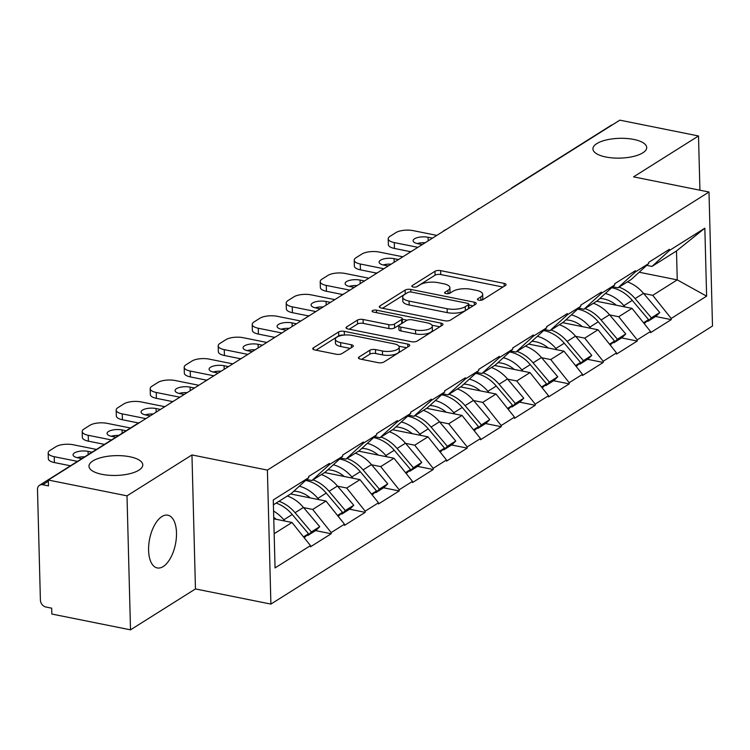 <?xml version="1.0" encoding="UTF-8"?>
<svg xmlns="http://www.w3.org/2000/svg" width="750" height="750" viewBox="0 0 750 750"><rect width="100%" height="100%" fill="white"/><g stroke="black" fill="none" stroke-linecap="round" stroke-linejoin="round"><path stroke-width="1.12" d="M129.834 456.759A26.897 9.9 -1.5 0 0 102.581 457.238A26.897 9.9 -1.5 0 0 88.987 466.256A26.897 9.9 -1.5 0 0 101.934 474.328A26.897 9.9 -1.5 0 0 129.188 473.859A26.897 9.9 -1.5 0 0 142.772 464.841A26.897 9.9 -1.5 0 0 129.834 456.759M633.769 139.434A26.897 9.9 -1.5 0 0 606.516 139.913A26.897 9.9 -1.5 0 0 592.931 148.922A26.897 9.9 -1.5 0 0 605.869 157.003A26.897 9.9 -1.5 0 0 633.122 156.525A26.897 9.9 -1.5 0 0 646.706 147.516A26.897 9.9 -1.5 0 0 633.769 139.434M478.8 300.206A2.888 1.059 -1.5 0 0 482.766 299.756L505.5 285.441A4.125 1.519 -1.5 0 0 506.1 284.625A4.125 1.519 -1.5 0 0 504.113 283.387L440.644 270.637A4.125 1.519 -1.5 0 0 434.981 271.275L412.247 285.591A2.888 1.059 -1.5 0 0 411.825 286.163A2.888 1.059 -1.5 0 0 413.222 287.034A2.888 1.059 -1.5 0 0 417.188 286.584L420.122 284.728A13.2 4.856 -1.5 0 1 438.253 282.684L443.541 283.753A13.2 4.856 -1.5 0 1 449.897 287.719A13.2 4.856 -1.5 0 1 447.984 290.325L445.041 292.181A2.888 1.059 -1.5 0 0 444.619 292.753A2.888 1.059 -1.5 0 0 446.006 293.616A2.888 1.059 -1.5 0 0 449.972 293.175L452.916 291.319A13.2 4.856 -1.5 0 1 471.047 289.275L476.334 290.334A13.2 4.856 -1.5 0 1 482.691 294.3A13.2 4.856 -1.5 0 1 480.778 296.916L477.834 298.762A2.888 1.059 -1.5 0 0 477.413 299.334A2.888 1.059 -1.5 0 0 478.8 300.206M161.888 516.562A26.897 13.181 -78.6 0 1 167.841 515.194A26.897 13.181 -78.6 0 1 176.297 538.397A26.897 13.181 -78.6 0 1 163.191 566.569A26.897 13.181 -78.6 0 1 157.247 567.938A26.897 13.181 -78.6 0 1 148.781 544.734A26.897 13.181 -78.6 0 1 161.888 516.562M359.016 357.037A4.125 1.519 -1.5 0 0 358.416 357.853A4.125 1.519 -1.5 0 0 360.403 359.1L378.206 362.672A4.125 1.519 -1.5 0 0 383.869 362.034L409.116 346.134A4.125 1.519 -1.5 0 0 409.716 345.319A4.125 1.519 -1.5 0 0 407.728 344.081L344.259 331.331A4.125 1.519 -1.5 0 0 338.597 331.969L313.35 347.869A4.125 1.519 -1.5 0 0 312.75 348.684A4.125 1.519 -1.5 0 0 314.738 349.922L336.244 354.244A4.125 1.519 -1.5 0 0 341.916 353.606L352.716 346.8A4.125 1.519 -1.5 0 0 353.316 345.984A4.125 1.519 -1.5 0 0 351.328 344.747L340.659 342.6A11.034 4.059 -1.5 0 1 335.353 339.291A11.034 4.059 -1.5 0 1 340.931 335.587A11.034 4.059 -1.5 0 1 352.106 335.4L393.891 343.791A11.034 4.059 -1.5 0 1 399.206 347.1A11.034 4.059 -1.5 0 1 393.628 350.803A11.034 4.059 -1.5 0 1 382.444 351L375.478 349.594A4.125 1.519 -1.5 0 0 369.816 350.241L359.016 357.037L359.053 358.641M191.953 454.941L127.003 495.844L48.328 480.037L619.837 120.159L698.503 135.966L633.553 176.869L708.994 192.019L267.394 470.091L191.953 454.941L195.459 588.938L270.9 604.087L267.394 470.091M444.741 320.775A4.125 1.519 -1.5 0 0 450.413 320.138L475.659 304.237A4.125 1.519 -1.5 0 0 476.25 303.422A4.125 1.519 -1.5 0 0 474.272 302.184L410.803 289.434A4.125 1.519 -1.5 0 0 405.131 290.072L379.884 305.972A4.125 1.519 -1.5 0 0 379.294 306.788A4.125 1.519 -1.5 0 0 381.272 308.025L444.741 320.775M442.387 325.191L417.141 341.081A4.125 1.519 -1.5 0 1 411.478 341.719L348.009 328.978A4.125 1.519 -1.5 0 1 346.022 327.731A4.125 1.519 -1.5 0 1 346.622 326.916L357.422 320.119A4.125 1.519 -1.5 0 1 363.084 319.481L388.828 324.647A4.125 1.519 -1.5 0 0 394.491 324.009L401.663 319.491A4.125 1.519 -1.5 0 0 402.262 318.675A4.125 1.519 -1.5 0 0 400.275 317.438L373.481 312.056A2.888 1.059 -1.5 0 1 372.084 311.184A2.888 1.059 -1.5 0 1 373.547 310.219A2.888 1.059 -1.5 0 1 376.472 310.172L441 323.128A4.125 1.519 -1.5 0 1 442.987 324.375A4.125 1.519 -1.5 0 1 442.387 325.191M270.9 604.087L712.5 326.016L708.994 192.019M315.562 530.606L331.209 533.747L331.172 532.575L312.703 509.438L303.619 507.609M331.209 533.747L310.5 546.788L310.472 545.616L275.053 567.919L273.272 499.95L308.691 477.647L308.663 476.475L329.363 463.434L329.4 464.606L342.694 456.234L342.666 455.062L363.366 442.022L363.403 443.194L376.697 434.822L376.669 433.65L397.369 420.609L397.397 421.781L410.7 413.409L410.663 412.238L431.372 399.197L431.4 400.369L444.703 391.997L444.666 390.825L465.375 377.784L465.403 378.956L478.706 370.584L478.669 369.413L499.378 356.372L499.406 357.544L512.709 349.172L512.672 348L533.381 334.959L533.409 336.131L546.712 327.759L546.675 326.588L567.384 313.556L567.413 314.728L580.706 306.347L580.678 305.175L601.388 292.144L601.416 293.316L614.709 284.944L614.681 283.772L635.391 270.731L635.419 271.903L648.713 263.531L648.684 262.359L669.394 249.319L669.422 250.491L704.841 228.188L706.622 296.156L671.203 318.459L652.734 295.322L643.641 293.494M655.594 316.491L671.231 319.631L671.203 318.459M671.231 319.631L650.531 332.672L650.494 331.5L637.2 339.872L618.731 316.734L609.637 314.906M621.591 337.903L637.228 341.044L637.2 339.872M637.228 341.044L616.528 354.084L616.491 352.913L603.197 361.284L584.728 338.147L575.634 336.319M587.587 359.316L603.225 362.456L603.197 361.284M603.225 362.456L582.525 375.497L582.488 374.325L569.194 382.697L550.725 359.559L541.631 357.731M553.584 380.728L569.222 383.869L569.194 382.697M569.222 383.869L548.522 396.909L548.484 395.738L535.191 404.109L516.722 380.972L507.628 379.144M519.581 402.141L535.219 405.281L535.191 404.109M535.219 405.281L514.519 418.322L514.481 417.15L501.188 425.522L482.719 402.384L473.625 400.556M485.578 423.553L501.216 426.694L501.188 425.522M501.216 426.694L480.516 439.734L480.478 438.562L467.184 446.934L448.716 423.788L439.631 421.969M451.575 444.966L467.222 448.106L467.184 446.934M467.222 448.106L446.512 461.147L446.484 459.975L433.181 468.347L414.713 445.2L405.628 443.381M417.572 466.378L433.219 469.519L433.181 468.347M433.219 469.519L412.509 482.559L412.481 481.388L399.178 489.759L380.709 466.613L371.625 464.794M383.569 487.791L399.216 490.931L399.178 489.759M399.216 490.931L378.506 503.962L378.478 502.791L365.175 511.172L346.706 488.025L337.622 486.197M349.566 509.194L365.212 512.344L365.175 511.172M365.212 512.344L344.503 525.375L344.475 524.203L331.172 532.575M306.684 479.475L311.944 480.525L329.4 464.606M342.694 456.234L325.238 472.153L311.944 480.525M312.703 509.438L325.997 501.066L290.616 493.959M344.475 524.203L325.997 501.066M340.688 458.062L345.947 459.122L363.403 443.194M376.697 434.822L359.241 450.75L345.947 459.122M346.706 488.025L360 479.653L324.619 472.547M378.478 502.791L360 479.653M374.691 436.65L379.95 437.709L397.397 421.781M410.7 413.409L393.244 429.337L379.95 437.709M380.709 466.613L394.003 458.241L358.622 451.134M412.481 481.388L394.003 458.241M408.694 415.238L413.953 416.297L431.4 400.369M444.703 391.997L427.247 407.925L413.953 416.297M414.713 445.2L428.006 436.828L392.625 429.722M446.484 459.975L428.006 436.828M442.697 393.825L447.956 394.884L465.403 378.956M478.706 370.584L461.25 386.512L447.956 394.884M448.716 423.788L462.009 415.416L426.628 408.309M480.478 438.562L462.009 415.416M476.7 372.413L481.959 373.472L499.406 357.544M512.709 349.172L495.253 365.1L481.959 373.472M482.719 402.384L496.013 394.012L460.631 386.906M514.481 417.15L496.013 394.012M510.703 351L515.962 352.059L533.409 336.131M546.712 327.759L529.256 343.688L515.962 352.059M516.722 380.972L530.016 372.6L494.634 365.494M548.484 395.738L530.016 372.6M544.706 329.587L549.966 330.647L567.413 314.728M580.706 306.347L563.259 322.275L549.966 330.647M550.725 359.559L564.019 351.188L528.638 344.081M582.488 374.325L564.019 351.188M578.709 308.184L583.969 309.234L601.416 293.316M614.709 284.944L597.263 300.863L583.969 309.234M584.728 338.147L598.022 329.775L562.641 322.669M616.491 352.913L598.022 329.775M612.712 286.772L617.972 287.822L635.419 271.903M648.713 263.531L631.266 279.45L617.972 287.822M618.731 316.734L632.025 308.363L596.644 301.256M650.494 331.5L632.025 308.363M513.647 187.031A6.3 4.978 57.8 0 0 512.297 187.566L611.034 125.391A6.3 4.978 57.8 0 1 612.384 124.856M646.716 265.359L651.975 266.419L669.422 250.491M652.734 295.322L677.25 279.881L676.491 250.969L651.975 266.419M639.178 272.231L677.25 279.881L706.622 296.156M676.491 250.969L704.841 228.188M699.928 190.2L698.503 135.966M127.003 495.844L130.509 629.841L51.834 614.034L51.684 608.175L45.938 607.022A6.3 4.978 -122.2 0 1 40.397 600.075L37.5 489.525A6.3 4.978 -122.2 0 1 39.525 485.269A6.3 4.978 -122.2 0 1 42.731 484.744L48.478 485.897L48.328 480.037M130.509 629.841L195.459 588.938M308.691 477.647L291.244 493.566L273.394 504.806M274.153 533.709L291.994 522.478L273.759 518.812M310.472 545.616L291.994 522.478M481.781 300.141A13.2 4.856 -1.5 0 0 482.794 298.209L482.691 294.3M448.988 293.55A13.2 4.856 -1.5 0 0 450 291.619L449.897 287.719M502.959 287.044L440.747 274.547A4.125 1.519 -1.5 0 0 435.084 275.184L416.503 286.884M406.022 293.616A4.125 1.519 -1.5 0 0 405.234 293.981L382.528 308.278M473.119 305.841L468.806 304.969M468.366 304.725A2.888 1.059 -1.5 0 0 468.788 304.153A2.888 1.059 -1.5 0 0 467.391 303.291L411.684 292.097A2.888 1.059 -1.5 0 0 407.719 292.547L404.616 294.497A13.2 4.856 -1.5 0 0 402.703 297.113A13.2 4.856 -1.5 0 0 409.05 301.078L447.131 308.728A13.2 4.856 -1.5 0 0 465.262 306.684L468.366 304.725L468.469 308.634A2.888 1.059 -1.5 0 0 468.891 308.062L468.788 304.153M402.703 297.113L402.806 301.022A13.2 4.856 -1.5 0 0 409.153 304.988L409.05 301.078M468.469 308.634L465.366 310.584A13.2 4.856 -1.5 0 1 447.234 312.628L409.153 304.988M349.256 329.231L357.525 324.019L357.422 320.119M402.262 318.675L402.366 322.584A4.125 1.519 -1.5 0 1 401.766 323.4L394.594 327.919A4.125 1.519 -1.5 0 1 388.931 328.556L363.188 323.381A4.125 1.519 -1.5 0 0 357.525 324.019M402.272 319.237L407.137 320.212M431.981 325.209L439.847 326.784M415.538 330.009A11.034 4.059 -1.5 0 0 426.722 329.812A11.034 4.059 -1.5 0 0 432.291 326.119A11.034 4.059 -1.5 0 0 426.984 322.8L412.266 319.847A4.125 1.519 -1.5 0 0 406.603 320.484L399.431 325.003A4.125 1.519 -1.5 0 0 398.831 325.819A4.125 1.519 -1.5 0 0 400.819 327.056L415.538 330.009L415.641 333.919A11.034 4.059 -1.5 0 0 426.825 333.722A11.034 4.059 -1.5 0 0 432.394 330.028L432.291 326.119M398.831 325.819L398.934 329.719A4.125 1.519 -1.5 0 0 400.922 330.966L400.819 327.056M415.641 333.919L400.922 330.966M399.206 347.1L399.3 351.009A11.034 4.059 -1.5 0 1 393.731 354.703A11.034 4.059 -1.5 0 1 382.547 354.9L375.581 353.503A4.125 1.519 -1.5 0 0 369.919 354.141L361.65 359.344M335.353 339.291L335.456 343.2A11.034 4.059 -1.5 0 0 340.763 346.509L340.659 342.6M350.175 348.403L340.763 346.509M343.641 335.128A4.125 1.519 -1.5 0 0 338.7 335.878L315.994 350.175M406.575 347.738L398.888 346.191M436.847 235.388L413.231 230.653A12.609 4.641 -1.5 0 0 395.916 232.603L390.038 236.306A12.609 4.641 -1.5 0 0 388.209 238.8A12.609 4.641 -1.5 0 0 394.275 242.587L394.425 248.447L410.494 251.681M394.425 248.447A12.609 4.641 178.5 0 1 388.359 244.659L388.209 238.8M417.206 243.562A9.881 3.637 178.5 0 1 425.184 242.738M394.275 242.587L417.881 247.331M422.241 244.584L417.853 243.703A9.881 3.637 178.5 0 1 413.1 240.741A9.881 3.637 178.5 0 1 418.087 237.431A9.881 3.637 178.5 0 1 428.091 237.253L432.488 238.134M627.413 281.878A34.462 27.234 57.8 0 1 643.491 293.316L635.1 298.603A34.462 27.234 -122.2 0 0 619.022 287.166M635.1 298.603L651.384 317.831L659.775 312.544L643.491 293.316M659.775 312.544L656.213 316.097L647.822 321.384L651.384 317.831M647.344 320.822L647.822 321.384M599.869 298.491A28.162 22.256 57.8 0 1 616.294 305.203M605.353 293.475A34.462 27.234 57.8 0 1 623.869 305.672L624.947 306.938M644.231 323.653L648.553 319.613L632.269 300.384A34.462 27.234 -122.2 0 0 611.663 287.719M648.553 319.613L643.528 322.772M402.844 256.8L379.228 252.056A12.609 4.641 -1.5 0 0 361.913 254.016L356.034 257.719A12.609 4.641 -1.5 0 0 354.206 260.212A12.609 4.641 -1.5 0 0 360.272 264L360.422 269.859L376.491 273.094M360.422 269.859A12.609 4.641 178.5 0 1 354.356 266.072L354.206 260.212M383.203 264.975A9.881 3.637 178.5 0 1 391.181 264.15M360.272 264L383.878 268.744M388.238 265.997L383.85 265.116A9.881 3.637 178.5 0 1 379.097 262.153A9.881 3.637 178.5 0 1 384.084 258.844A9.881 3.637 178.5 0 1 394.088 258.666L398.484 259.547M593.409 303.291A34.462 27.234 57.8 0 1 609.487 314.728L601.097 320.016A34.462 27.234 -122.2 0 0 585.019 308.578M601.097 320.016L617.381 339.244L625.772 333.956L609.487 314.728M625.772 333.956L622.219 337.509L613.819 342.797L617.381 339.244M613.341 342.225L613.819 342.797M565.866 319.903A28.162 22.256 57.8 0 1 582.291 326.616M571.35 314.887A34.462 27.234 57.8 0 1 589.875 327.084L590.944 328.35M610.228 345.066L614.55 341.025L598.266 321.797A34.462 27.234 -122.2 0 0 577.659 309.131M614.55 341.025L609.525 344.184M368.841 278.212L345.225 273.469A12.609 4.641 -1.5 0 0 327.909 275.428L322.031 279.131A12.609 4.641 -1.5 0 0 320.203 281.625A12.609 4.641 -1.5 0 0 326.269 285.413L326.419 291.272L342.488 294.497M326.419 291.272A12.609 4.641 178.5 0 1 320.353 287.484L320.203 281.625M349.2 286.388A9.881 3.637 178.5 0 1 357.178 285.562M326.269 285.413L349.875 290.156M354.234 287.409L349.847 286.528A9.881 3.637 178.5 0 1 345.094 283.566A9.881 3.637 178.5 0 1 350.081 280.256A9.881 3.637 178.5 0 1 360.084 280.078L364.481 280.959M559.406 324.703A34.462 27.234 57.8 0 1 575.484 336.141L567.094 341.428A34.462 27.234 -122.2 0 0 551.016 329.991M567.094 341.428L583.378 360.656L591.769 355.369L575.484 336.141M591.769 355.369L588.216 358.922L579.816 364.209L583.378 360.656M579.338 363.637L579.816 364.209M531.863 341.316A28.162 22.256 57.8 0 1 548.288 348.028M537.356 336.3A34.462 27.234 57.8 0 1 555.872 348.497L556.941 349.762M576.225 366.469L580.547 362.438L564.263 343.209A34.462 27.234 -122.2 0 0 543.666 330.544M580.547 362.438L575.522 365.597M334.838 299.625L311.222 294.881A12.609 4.641 -1.5 0 0 293.906 296.841L288.028 300.544A12.609 4.641 -1.5 0 0 286.2 303.038A12.609 4.641 -1.5 0 0 292.266 306.825L292.416 312.684L308.484 315.909M292.416 312.684A12.609 4.641 178.5 0 1 286.35 308.897L286.2 303.038M315.197 307.8A9.881 3.637 178.5 0 1 323.175 306.975M292.266 306.825L315.872 311.569M320.231 308.822L315.844 307.941A9.881 3.637 178.5 0 1 311.091 304.969A9.881 3.637 178.5 0 1 316.078 301.669A9.881 3.637 178.5 0 1 326.081 301.491L330.478 302.372M525.403 346.116A34.462 27.234 57.8 0 1 541.481 357.553L533.091 362.841A34.462 27.234 -122.2 0 0 517.013 351.403M533.091 362.841L549.375 382.069L557.766 376.781L541.481 357.553M557.766 376.781L554.212 380.334L545.812 385.622L549.375 382.069M545.334 385.05L545.812 385.622M497.859 362.728A28.162 22.256 57.8 0 1 514.284 369.441M503.353 357.712A34.462 27.234 57.8 0 1 521.869 369.909L522.938 371.175M542.222 387.881L546.544 383.85L530.259 364.622A34.462 27.234 -122.2 0 0 509.662 351.956M546.544 383.85L541.519 387.009M300.834 321.038L277.219 316.294A12.609 4.641 -1.5 0 0 259.903 318.244L254.025 321.956A12.609 4.641 -1.5 0 0 252.197 324.45A12.609 4.641 -1.5 0 0 258.263 328.238L258.412 334.097L274.481 337.322M258.412 334.097A12.609 4.641 178.5 0 1 252.347 330.309L252.197 324.45M281.194 329.213A9.881 3.637 178.5 0 1 289.172 328.378M258.263 328.238L281.869 332.981M286.228 330.234L281.841 329.353A9.881 3.637 178.5 0 1 277.087 326.381A9.881 3.637 178.5 0 1 282.075 323.072A9.881 3.637 178.5 0 1 292.078 322.903L296.475 323.784M491.4 367.528A34.462 27.234 57.8 0 1 507.478 378.966L499.088 384.244A34.462 27.234 -122.2 0 0 483.009 372.816M499.088 384.244L515.372 403.481L523.762 398.194L507.478 378.966M523.762 398.194L520.209 401.747L511.819 407.034L515.372 403.481M511.331 406.462L511.819 407.034M463.856 384.131A28.162 22.256 57.8 0 1 480.281 390.853M469.35 379.125A34.462 27.234 57.8 0 1 487.866 391.312L488.934 392.587M508.219 409.294L512.541 405.262L496.256 386.034A34.462 27.234 -122.2 0 0 475.659 373.369M512.541 405.262L507.516 408.422M266.831 342.45L243.225 337.706A12.609 4.641 -1.5 0 0 225.909 339.656L220.022 343.369A12.609 4.641 -1.5 0 0 218.194 345.863A12.609 4.641 -1.5 0 0 224.259 349.65L224.409 355.509L240.478 358.734M224.409 355.509A12.609 4.641 178.5 0 1 218.344 351.722L218.194 345.863M247.191 350.625A9.881 3.637 178.5 0 1 255.169 349.791M224.259 349.65L247.866 354.394M252.225 351.647L247.838 350.766A9.881 3.637 178.5 0 1 243.084 347.794A9.881 3.637 178.5 0 1 248.072 344.484A9.881 3.637 178.5 0 1 258.084 344.316L262.472 345.197M457.397 388.941A34.462 27.234 57.8 0 1 473.475 400.378L465.084 405.656A34.462 27.234 -122.2 0 0 449.006 394.228M465.084 405.656L481.369 424.884L489.759 419.606L473.475 400.378M489.759 419.606L486.206 423.159L477.816 428.447L481.369 424.884M477.328 427.875L477.816 428.447M429.853 405.544A28.162 22.256 57.8 0 1 446.278 412.256M435.347 400.538A34.462 27.234 57.8 0 1 453.863 412.725L454.941 414M474.216 430.706L478.538 426.675L462.253 407.447A34.462 27.234 -122.2 0 0 441.656 394.781M478.538 426.675L473.512 429.834M232.828 363.863L209.222 359.119A12.609 4.641 -1.5 0 0 191.906 361.069L186.019 364.781A12.609 4.641 -1.5 0 0 184.191 367.275A12.609 4.641 -1.5 0 0 190.256 371.062L190.406 376.922L206.475 380.147M190.406 376.922A12.609 4.641 178.5 0 1 184.341 373.134L184.191 367.275M213.188 372.028A9.881 3.637 178.5 0 1 221.166 371.203M190.256 371.062L213.863 375.797M218.222 373.059L213.834 372.178A9.881 3.637 178.5 0 1 209.081 369.206A9.881 3.637 178.5 0 1 214.069 365.897A9.881 3.637 178.5 0 1 224.081 365.719L228.469 366.609M423.394 410.353A34.462 27.234 57.8 0 1 439.472 421.791L431.081 427.069A34.462 27.234 -122.2 0 0 415.003 415.631M431.081 427.069L447.366 446.297L455.756 441.019L439.472 421.791M455.756 441.019L452.203 444.572L443.812 449.85L447.366 446.297M443.325 449.288L443.812 449.85M395.85 426.956A28.162 22.256 57.8 0 1 412.275 433.669M401.344 421.95A34.462 27.234 57.8 0 1 419.859 434.137L420.938 435.413M440.212 452.119L444.534 448.087L428.25 428.859A34.462 27.234 -122.2 0 0 407.653 416.194M444.534 448.087L439.509 451.247M198.825 385.275L175.219 380.531A12.609 4.641 -1.5 0 0 157.903 382.481L152.016 386.184A12.609 4.641 -1.5 0 0 150.188 388.688A12.609 4.641 -1.5 0 0 156.253 392.475L156.403 398.334L172.472 401.559M156.403 398.334A12.609 4.641 178.5 0 1 150.338 394.547L150.188 388.688M179.184 393.441A9.881 3.637 178.5 0 1 187.162 392.616M156.253 392.475L179.859 397.209M184.219 394.472L179.831 393.581A9.881 3.637 178.5 0 1 175.078 390.619A9.881 3.637 178.5 0 1 180.066 387.309A9.881 3.637 178.5 0 1 190.078 387.131L194.466 388.012M389.391 431.766A34.462 27.234 57.8 0 1 405.469 443.194L397.078 448.481A34.462 27.234 -122.2 0 0 381 437.044M397.078 448.481L413.363 467.709L421.753 462.431L405.469 443.194M421.753 462.431L418.2 465.984L409.809 471.262L413.363 467.709M409.322 470.7L409.809 471.262M361.847 448.369A28.162 22.256 57.8 0 1 378.272 455.081M367.341 443.363A34.462 27.234 57.8 0 1 385.856 455.55L386.934 456.825M406.209 473.531L410.531 469.5L394.247 450.262A34.462 27.234 -122.2 0 0 373.65 437.597M410.531 469.5L405.506 472.659M164.822 406.688L141.216 401.944A12.609 4.641 -1.5 0 0 123.9 403.894L118.012 407.597A12.609 4.641 -1.5 0 0 116.184 410.091A12.609 4.641 -1.5 0 0 122.25 413.878L122.4 419.738L138.478 422.972M122.4 419.738A12.609 4.641 178.5 0 1 116.334 415.95L116.184 410.091M145.181 414.853A9.881 3.637 178.5 0 1 153.159 414.028M122.25 413.878L145.856 418.622M150.216 415.875L145.828 414.994A9.881 3.637 178.5 0 1 141.075 412.031A9.881 3.637 178.5 0 1 146.062 408.722A9.881 3.637 178.5 0 1 156.075 408.544L160.463 409.425M355.387 453.178A34.462 27.234 57.8 0 1 371.466 464.606L363.075 469.894A34.462 27.234 -122.2 0 0 346.997 458.456M363.075 469.894L379.359 489.122L387.75 483.834L371.466 464.606M387.75 483.834L384.197 487.397L375.806 492.675L379.359 489.122M375.328 492.112L375.806 492.675M327.844 469.781A28.162 22.256 57.8 0 1 344.269 476.494M333.337 464.775A34.462 27.234 57.8 0 1 351.853 476.962L352.931 478.238M372.206 494.944L376.528 490.903L360.244 471.675A34.462 27.234 -122.2 0 0 339.647 459.009M376.528 490.903L371.512 494.072M130.444 428.016L107.213 423.356A12.609 4.641 -1.5 0 0 89.897 425.306L84.009 429.009A12.609 4.641 -1.5 0 0 82.181 431.503A12.609 4.641 -1.5 0 0 88.247 435.291L88.397 441.15L104.466 444.384M88.397 441.15A12.609 4.641 178.5 0 1 82.331 437.362L82.181 431.503M111.178 436.266A9.881 3.637 178.5 0 1 118.697 435.422M88.247 435.291L111.487 439.959M115.847 437.213L111.825 436.406A9.881 3.637 178.5 0 1 107.072 433.444A9.881 3.637 178.5 0 1 112.059 430.134A9.881 3.637 178.5 0 1 122.072 429.956L126.084 430.763M321.384 474.581A34.462 27.234 57.8 0 1 337.462 486.019L329.072 491.306A34.462 27.234 -122.2 0 0 312.994 479.869M329.072 491.306L345.356 510.534L353.747 505.247L337.462 486.019M353.747 505.247L350.194 508.8L341.803 514.087L345.356 510.534M341.325 513.525L341.803 514.087M293.841 491.194A28.162 22.256 57.8 0 1 310.266 497.906M299.334 486.178A34.462 27.234 57.8 0 1 317.85 498.375L318.928 499.641M338.203 516.356L342.525 512.316L326.241 493.088A34.462 27.234 -122.2 0 0 305.644 480.422M342.525 512.316L337.509 515.475M96.441 449.428L73.209 444.759A12.609 4.641 -1.5 0 0 55.894 446.719L50.006 450.422A12.609 4.641 -1.5 0 0 48.178 452.916A12.609 4.641 -1.5 0 0 54.244 456.703L54.394 462.562L70.462 465.787M54.394 462.562A12.609 4.641 178.5 0 1 48.328 458.775L48.178 452.916M77.175 457.678A9.881 3.637 178.5 0 1 84.694 456.825M54.244 456.703L77.484 461.372M81.844 458.625L77.822 457.819A9.881 3.637 178.5 0 1 73.069 454.856A9.881 3.637 178.5 0 1 78.056 451.547A9.881 3.637 178.5 0 1 88.069 451.369L92.081 452.175M287.381 495.994A34.462 27.234 57.8 0 1 303.459 507.431L295.069 512.719A34.462 27.234 -122.2 0 0 278.991 501.281M295.069 512.719L311.353 531.947L319.744 526.659L303.459 507.431M319.744 526.659L316.191 530.212L307.8 535.5L311.353 531.947M307.322 534.928L307.8 535.5M273.722 517.378A28.162 22.256 57.8 0 1 276.272 519.319M273.562 511.059A34.462 27.234 57.8 0 1 283.847 519.788L284.925 521.053M304.2 537.769L308.522 533.728L292.238 514.5A34.462 27.234 -122.2 0 0 276.159 503.062M308.522 533.728L303.506 536.887M48.356 481.2L42.731 484.744M139.612 422.559A6.3 4.978 -122.2 0 0 138.272 423.094L39.525 485.269M480.862 300.291L480.778 296.916M445.069 293.297L445.041 292.181M448.069 293.709L447.984 290.325M412.275 286.716L412.247 285.591M435.084 275.184L434.981 271.275M440.747 274.547L440.644 270.637M504.187 286.266L504.113 283.387M477.863 299.887L477.834 298.762M379.931 307.566L379.884 305.972M405.234 293.981L405.131 290.072M410.869 291.994L410.803 289.434M474.347 305.062L474.272 302.184M447.234 312.628L447.131 308.728M465.366 310.584L465.262 306.684M346.659 328.519L346.622 326.916M363.188 323.381L363.084 319.481M388.931 328.556L388.828 324.647M394.594 327.919L394.491 324.009M401.766 323.4L401.663 319.491M376.537 312.675L376.472 310.172M441.075 326.016L441 323.128M369.919 354.141L369.816 350.241M375.581 353.503L375.478 349.594M382.547 354.9L382.444 351M351.403 347.625L351.328 344.747M313.387 349.472L313.35 347.869M338.7 335.878L338.597 331.969M344.363 335.053L344.259 331.331M407.803 346.959L407.728 344.081M632.269 300.384L623.869 305.672M428.184 240.844L428.091 237.253M598.266 321.797L589.875 327.084M394.181 262.256L394.088 258.666M564.263 343.209L555.872 348.497M360.178 283.669L360.084 280.078M530.259 364.622L521.869 369.909M326.175 305.081L326.081 301.491M496.256 386.034L487.866 391.312M292.181 326.494L292.078 322.903M462.253 407.447L453.863 412.725M258.178 347.897L258.084 344.316M428.25 428.859L419.859 434.137M224.175 369.309L224.081 365.719M394.247 450.262L385.856 455.55M190.172 390.722L190.078 387.131M360.244 471.675L351.853 476.962M156.169 412.134L156.075 408.544M326.241 493.088L317.85 498.375M122.156 433.238L122.072 429.956M292.238 514.5L283.847 519.788M88.153 454.65L88.069 451.369M512.297 187.566A6.3 6.3 0 0 0 510.909 188.756M479.962 208.238A6.3 6.3 0 0 0 476.906 210.159M445.959 229.65A6.3 6.3 0 0 0 442.903 231.572M411.956 251.062A6.3 6.3 0 0 0 408.9 252.984M377.953 272.475A6.3 6.3 0 0 0 374.897 274.397M343.95 293.888A6.3 6.3 0 0 0 340.894 295.809M309.947 315.3A6.3 6.3 0 0 0 306.9 317.222M275.944 336.713A6.3 6.3 0 0 0 272.897 338.634M241.941 358.125A6.3 6.3 0 0 0 238.894 360.047M207.938 379.537A6.3 6.3 0 0 0 204.891 381.459M173.934 400.941A6.3 6.3 0 0 0 170.887 402.863M139.931 422.353A6.3 6.3 0 0 0 138.272 423.094"/></g></svg>
